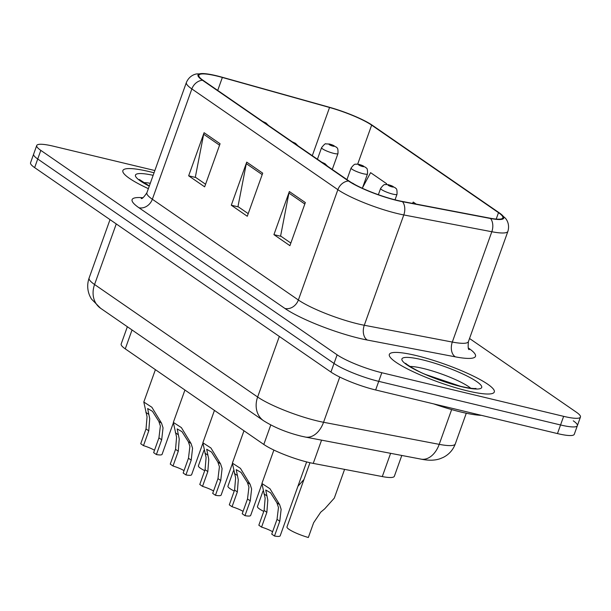 <?xml version="1.0" encoding="UTF-8"?>
<svg xmlns="http://www.w3.org/2000/svg" width="611" height="611" viewBox="0 0 611 611"><rect width="100%" height="100%" fill="white"/><g stroke="black" fill="none" stroke-linecap="round" stroke-linejoin="round"><path stroke-width="0.92" d="M401.801 455.455L394.355 476.259A34.842 5.927 -160.3 0 1 382.287 476.572L313.244 463.398A34.842 5.927 -160.3 0 1 308.502 462.374A34.842 5.927 -160.3 0 1 263.807 444.457L125.263 348.866A34.842 5.927 -160.3 0 1 121.177 344.008L127.355 326.74M467.392 390.864A55.738 9.486 19.7 0 0 494.299 392.002A55.738 9.486 19.7 0 0 469.821 374.398A55.738 9.486 19.7 0 0 416.236 355.564A55.738 9.486 19.7 0 0 389.337 354.418A55.738 9.486 19.7 0 0 413.807 372.023A55.738 9.486 19.7 0 0 467.392 390.864A55.738 9.486 19.7 0 0 494.299 392.002A55.738 9.486 19.7 0 0 469.821 374.398A55.738 9.486 19.7 0 0 416.236 355.564A55.738 9.486 19.7 0 0 389.337 354.418A55.738 9.486 19.7 0 0 413.807 372.023A55.738 9.486 19.7 0 0 467.392 390.864M154.048 172.791A55.738 9.486 19.7 0 0 149.779 171.722A55.738 9.486 19.7 0 0 122.88 170.576A55.738 9.486 19.7 0 0 148.374 188.654A55.738 9.486 19.7 0 1 122.88 170.576A55.738 9.486 19.7 0 1 149.779 171.722A55.738 9.486 19.7 0 1 154.048 172.791M396.906 200.286A37.164 6.324 -160.3 0 1 349.232 181.169L203.211 80.423A37.164 6.324 -160.3 0 1 198.842 75.245A37.164 6.324 -160.3 0 1 222.358 77.46L329.55 107.483A37.164 6.324 -160.3 0 1 371.648 125.14L498.5 212.659A37.164 6.324 -160.3 0 1 502.868 217.844A37.164 6.324 -160.3 0 1 489.991 218.18L401.962 201.378A37.164 6.324 -160.3 0 1 396.906 200.286M397.333 200.576A38.088 6.484 19.7 0 0 402.519 201.699L490.541 218.501A38.088 6.484 19.7 0 0 499.271 212.842L372.42 125.324A38.088 6.484 19.7 0 0 371.221 124.529A38.088 6.484 19.7 0 0 329.268 107.223L222.068 77.2A38.088 6.484 19.7 0 0 206.228 73.809A38.088 6.484 19.7 0 0 202.447 80.24L348.461 180.986A38.088 6.484 19.7 0 0 397.333 200.576M154.858 170.538L53.531 146.235A34.842 5.927 19.7 0 0 36.721 145.525L33.636 154.14A34.842 5.927 19.7 0 0 37.729 158.997L334.026 363.438A34.842 5.927 19.7 0 0 378.728 381.348L560.554 424.966A34.842 5.927 19.7 0 0 577.364 425.676A34.842 5.927 19.7 0 0 573.271 420.819M205.579 184.239L195.329 177.167L203.669 134.237A9.287 7.714 -55.4 0 1 204.089 132.709L188.654 175.808L204.647 186.836L220.075 143.745L204.089 132.709M195.864 177.534L188.654 175.808M290.844 243.063L280.602 235.999L288.934 193.068A9.287 7.714 -55.4 0 1 289.354 191.541L273.927 234.639L289.912 245.668L305.34 202.569L289.354 191.541M281.129 236.365L273.927 234.639M248.211 213.651L237.969 206.587L246.302 163.649A9.287 7.714 -55.4 0 1 246.722 162.129L231.294 205.22L247.279 216.256L262.707 173.157L246.722 162.129M238.496 206.946L231.294 205.22M36.721 145.525A34.842 5.927 19.7 0 0 40.815 150.382L337.119 354.815A34.842 5.927 19.7 0 0 381.814 372.733L563.64 416.343A34.842 5.927 19.7 0 0 580.45 417.053A34.842 5.927 19.7 0 0 576.356 412.196L469.531 338.494M386.305 184.469L386.587 183.682L370.602 172.653L362.56 187.692M416.175 204.089L413.235 202.065L412.524 203.394M386.587 183.682L386.167 184.469M557.469 433.581A34.842 5.927 19.7 0 0 574.279 434.291L577.364 425.676A34.842 5.927 19.7 0 1 560.554 424.966L378.728 381.348A34.842 5.927 19.7 0 1 334.026 363.438L37.729 158.997A34.842 5.927 19.7 0 1 33.636 154.14L30.55 162.763A34.842 5.927 19.7 0 0 34.644 167.62L330.941 372.053A34.842 5.927 19.7 0 0 375.643 389.971L557.469 433.581L563.64 416.343M261.569 527.11L258.827 525.216L264.112 510.437L265.143 498.286L261.905 483.507L269.97 488.724L279.647 504.678L281.136 509.322L279.777 521.244L274.492 536.023L271.742 534.129L277.035 519.35L278.471 507.481L276.905 502.784L270.574 492.787L265.747 490.007L267.809 500.126L266.862 512.339L261.569 527.11A11.617 1.978 -160.3 0 1 272.598 531.738M306.646 461.908L280.189 535.801A17.421 2.963 -160.3 0 1 274.492 536.023M309.968 462.71L286.979 526.911A17.421 2.963 -160.3 0 0 308.341 537.497L313.634 522.726L320.729 512.171L324.708 508.841L334.301 498.11L344.581 469.378M433.787 403.917A58.068 9.883 19.7 0 0 461.129 412.066A58.068 9.883 19.7 0 0 481.415 415.343M232.05 506.74L229.301 504.846L234.593 490.068L235.625 477.917L232.379 463.138L240.444 468.354L250.12 484.309L251.61 488.945L250.258 500.875L244.965 515.653L242.216 513.759L247.508 498.981L248.944 487.112L247.379 482.415L241.047 472.418L236.22 469.638L238.29 479.757L237.343 491.962L232.05 506.74A11.617 1.978 -160.3 0 1 243.071 511.369M261.722 484.546L250.663 515.432A17.421 2.963 -160.3 0 1 244.965 515.653M202.524 486.371L199.774 484.477L205.067 469.699L206.098 457.547L202.86 442.769L210.917 447.985L220.594 463.94L222.091 468.576L220.731 480.506L215.439 495.284L212.697 493.39L217.982 478.612L219.425 466.743L217.86 462.046L211.521 452.048L206.701 449.268L208.763 459.388L207.816 471.593L202.524 486.371A11.617 1.978 -160.3 0 1 213.552 491M232.195 464.177L221.136 495.063A17.421 2.963 -160.3 0 1 215.439 495.284M173.005 466.002L170.255 464.108L175.548 449.329L176.579 437.178L173.333 422.4L181.398 427.616L191.075 443.563L192.564 448.207L191.212 460.136L185.92 474.915L183.17 473.021L188.463 458.242L189.899 446.374L188.333 441.677L182.002 431.679L177.175 428.899L179.237 439.019L178.29 451.224L173.005 466.002A11.617 1.978 -160.3 0 1 184.026 470.63M202.676 443.807L191.617 474.694A17.421 2.963 -160.3 0 1 185.92 474.915M143.478 445.633L140.729 443.739L146.021 428.96L147.052 416.809L143.806 402.03L151.872 407.247L161.548 423.194L163.038 427.837L161.686 439.767L156.393 454.546L153.644 452.644L158.936 437.873L160.372 426.004L158.807 421.307L152.475 411.31L147.648 408.53L149.718 418.65L148.771 430.854L143.478 445.633A11.617 1.978 -160.3 0 1 154.499 450.261M173.15 423.438L162.091 454.324A17.421 2.963 -160.3 0 1 156.393 454.546M263.769 511.399A17.421 2.963 -160.3 0 1 257.46 506.542L262.982 491.099M297.908 486.303L303.973 479.452M234.25 491.03A17.421 2.963 -160.3 0 1 227.934 486.173L233.463 470.73M204.723 470.661A17.421 2.963 -160.3 0 1 198.407 465.803L203.937 450.36M321.569 440.149L313.244 463.398M270.78 424.973L263.807 444.457M390.612 453.324L382.287 476.572M132.037 329.963L125.263 348.866M468.347 348.018L468.668 348.232A58.068 9.883 -160.3 0 1 455.371 356.855L367.341 340.052A58.068 9.883 -160.3 0 1 284.94 308.479L138.918 207.732A11.617 9.639 124.6 0 0 152.345 199.255L298.367 300.001A46.451 7.905 19.7 0 0 357.962 323.891A46.451 7.905 19.7 0 0 364.286 325.258L452.316 342.061A46.451 7.905 19.7 0 0 468.408 341.641C467.927 346.987 468.186 349.652 469.195 349.637M138.918 207.732A58.068 9.883 -160.3 0 1 142.89 197.743M146.892 192.778A46.451 7.905 19.7 0 0 152.345 199.255L191.854 88.931A46.451 7.905 -160.3 0 1 186.393 82.454L146.892 192.778C143.891 197.208 141.996 199.102 141.21 198.46M499.271 212.842A11.617 9.639 124.6 0 1 499.477 212.987L505.297 218.119C506.519 219.425 509.979 224.092 507.909 231.317A46.451 7.905 -160.3 0 1 491.817 231.737L403.787 214.942A46.451 7.905 -160.3 0 1 397.463 213.567A46.451 7.905 -160.3 0 1 337.868 189.677A11.617 9.639 -55.4 0 1 348.461 180.986M402.519 201.699A11.617 7.744 -79.2 0 1 403.787 214.942L364.286 325.258A11.617 7.744 100.8 0 0 367.341 340.052M372.42 125.324A11.617 9.639 -55.4 0 1 372.626 125.469A11.617 9.639 -55.4 0 1 372.84 125.614M455.371 356.855A11.617 7.744 100.8 0 1 452.316 342.061L491.817 231.737A11.617 7.744 -79.2 0 0 490.541 218.501M202.447 80.24A11.617 9.639 124.6 0 0 191.854 88.931L337.868 189.677L298.367 300.001A11.617 9.639 124.6 0 1 284.94 308.479M40.815 150.382L34.644 167.62M337.119 354.815L330.941 372.053M381.814 372.733L375.643 389.971M371.648 125.14L357.687 164.138M329.55 107.483L312.29 155.69M222.358 77.46L217.715 90.428M498.5 212.659L496.208 219.082M246.302 163.649L262.188 174.609M288.934 193.068L304.82 204.028M203.669 134.237L219.555 145.197M116.258 223.931L94.568 284.512A23.226 19.285 124.6 0 0 100.517 308.219L91.383 298.955L89.848 296.052C87.274 290.149 87.029 284.138 89.107 278.028A46.451 7.905 19.7 0 0 94.568 284.512L257.636 397.02A46.451 7.905 19.7 0 0 317.231 420.91A46.451 7.905 19.7 0 0 323.555 422.277L339.754 377.048M279.326 336.44L257.636 397.02A23.226 19.285 124.6 0 0 263.585 420.727L100.517 308.219M421.025 459.128A23.226 15.489 -79.2 0 0 439.202 444.35A46.451 7.905 19.7 0 0 455.294 443.93C453.011 450.002 448.986 454.492 443.212 457.425L440.18 458.685C435.001 460.541 428.617 460.686 421.025 459.128L305.385 437.056A23.226 15.489 -79.2 0 0 323.555 422.277L439.202 444.35L451.651 409.576M263.952 493.848L266.694 495.735M276.905 502.784L279.647 504.678M277.035 519.35L279.777 521.244M264.112 510.437L266.862 512.339M470.753 388.252A35.4 6.026 19.7 0 0 423.255 368.471A35.4 6.026 19.7 0 0 409.912 366.47M422.377 359.795A42.365 7.21 19.7 0 0 406.903 364.836A42.365 7.21 19.7 0 0 461.259 386.626A42.365 7.21 19.7 0 0 476.725 381.585A42.365 7.21 19.7 0 0 422.377 359.795M353.876 184.026A2.902 0.496 19.7 0 0 351.867 182.865M234.425 473.479L237.167 475.366M247.379 482.415L250.12 484.309M247.508 498.981L250.258 500.875M234.593 490.068L237.343 491.962M324.09 163.832A2.902 0.496 19.7 0 0 321.921 162.327M204.899 453.11L207.641 454.996M217.86 462.046L220.594 463.94M217.982 478.612L220.731 480.506M205.067 469.699L207.816 471.593M294.571 143.463A2.902 0.496 19.7 0 0 292.394 141.958M175.38 432.741L178.122 434.627M188.333 441.677L191.075 443.563M188.463 458.242L191.212 460.136M175.548 449.329L178.29 451.224M265.044 123.086A2.902 0.496 19.7 0 0 262.867 121.589M145.853 412.372L148.595 414.258M158.807 421.307L161.548 423.194M158.936 437.873L161.686 439.767M146.021 428.96L148.771 430.854M392.812 194.115A8.707 1.482 -160.3 0 1 384.434 191.174A8.707 1.482 -160.3 0 1 380.615 188.417C385.106 182.483 385.067 185.332 386.068 184.476L388.833 184.789L395.302 187.776C395.531 189.074 397.303 186.851 397.013 194.29A8.707 1.482 -160.3 0 1 392.812 194.115M389.406 185.049A2.902 0.496 19.7 0 0 388.352 185.393A2.902 0.496 19.7 0 0 392.071 186.89A2.902 0.496 19.7 0 0 393.133 186.546A2.902 0.496 19.7 0 0 389.406 185.049M363.285 173.745A8.707 1.482 -160.3 0 1 354.915 170.797A8.707 1.482 -160.3 0 1 351.088 168.048C355.579 162.114 355.541 164.962 356.549 164.107L359.306 164.42L365.775 167.406C366.004 168.705 367.784 166.482 367.486 173.921A8.707 1.482 -160.3 0 1 363.285 173.745M359.887 164.68A2.902 0.496 19.7 0 0 358.825 165.023A2.902 0.496 19.7 0 0 362.552 166.52A2.902 0.496 19.7 0 0 363.606 166.177A2.902 0.496 19.7 0 0 359.887 164.68M333.759 153.376A8.707 1.482 -160.3 0 1 325.388 150.428A8.707 1.482 -160.3 0 1 321.562 147.679C324.128 144.486 325.564 143.218 325.884 143.891L329.787 144.051L336.249 147.037C336.485 148.336 338.257 146.113 337.967 153.552A8.707 1.482 -160.3 0 1 333.759 153.376M330.36 144.311A2.902 0.496 19.7 0 0 329.298 144.654A2.902 0.496 19.7 0 0 333.026 146.151A2.902 0.496 19.7 0 0 334.087 145.808A2.902 0.496 19.7 0 0 330.36 144.311M153.147 175.319A42.365 7.21 19.7 0 0 149.275 186.126M150.298 183.277A35.4 6.026 19.7 0 0 143.448 182.628M499.477 212.987L371.221 124.529M206.228 73.809L196.841 73.908C195.062 74.13 189.387 75.543 186.393 82.454M580.45 417.053L577.364 425.676M507.909 231.317L468.408 341.641M305.385 437.056L301.154 436.139C286.78 432.565 274.255 427.433 263.585 420.727M455.294 443.93L466.285 413.227M89.107 278.028L110.018 219.632M261.905 483.507L273.881 450.063M475.862 388.428C476.519 388.313 474.373 389.467 460.564 386.312L426.02 374.635C417.084 371.366 404.001 362.819 405.849 363.362M355.915 185.125L351.462 182.613M232.379 463.138L243.972 430.77M327.465 166.161L325.021 163.695L321.646 162.144M202.86 442.769L214.446 410.401M297.947 145.792L295.503 143.325L292.127 141.775M173.333 422.4L184.927 390.032M268.42 125.415L265.976 122.956L262.6 121.406M143.806 402.03L155.4 369.663M378.362 194.703L380.615 188.417M395.034 199.82L397.013 194.29M346.949 179.603L351.088 168.048M362.354 188.264L367.486 173.921M317.43 159.234L321.562 147.679M332.262 169.468L337.967 153.552M149.328 185.973L139.384 179.519"/></g></svg>
